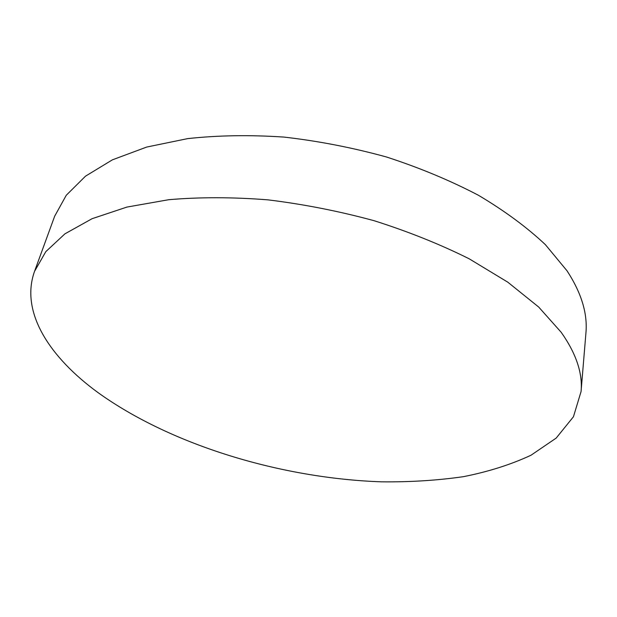 <?xml version="1.0" encoding="UTF-8"?>
<svg xmlns="http://www.w3.org/2000/svg" width="617" height="617" viewBox="0 0 617 617"><rect width="100%" height="100%" fill="white"/><g stroke="black" fill="none" stroke-linecap="round" stroke-linejoin="round"><path stroke-width="0.93" d="M581.067 391.525L585.926 333.01C587.716 313.637 581.422 292.913 567.046 270.832L545.389 244.656C526.972 227.318 504.66 210.86 478.468 195.288C450.317 180.55 419.699 167.793 386.597 157.026C352.654 147.664 318.411 141.008 283.874 137.074C249.854 134.799 217.762 135.316 187.591 138.632L146.676 147.062L112.394 159.842L85.485 176.184L66.274 195.257L54.666 216.205L34.537 271.364C19.929 312.179 49.699 357.498 98.496 392.952C171.611 445.297 281.352 478.368 381.537 481.831C409.997 482.147 437.245 480.435 463.282 476.694C488.348 471.743 510.922 464.586 531.006 455.23L556.187 438.085L573.448 416.745L581.067 391.525C582.78 373.254 576.155 353.51 561.192 332.293L538.68 307.035L507.814 282.193L469.213 258.816C440.014 244.255 408.269 231.537 373.987 220.67C338.849 211.13 303.448 204.188 267.801 199.839C232.725 197.085 199.715 197.039 168.765 199.7L126.94 207.073L92.087 218.696L64.947 233.828L45.805 251.651L34.537 271.364"/></g></svg>
